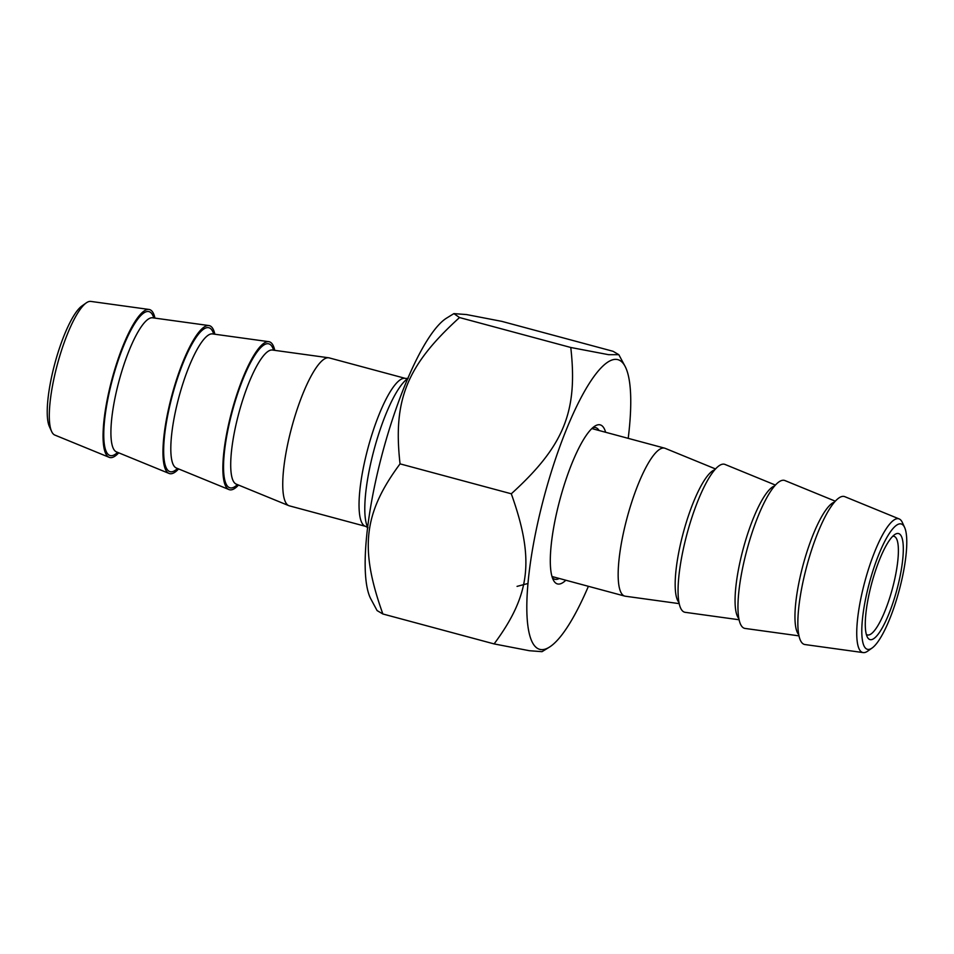 <?xml version="1.0" encoding="UTF-8"?>
<svg xmlns="http://www.w3.org/2000/svg" width="954" height="954" viewBox="0 0 954 954"><rect width="100%" height="100%" fill="white"/><g stroke="black" fill="none" stroke-linecap="round" stroke-linejoin="round"><path stroke-width="1.43" d="M381.242 457.646A150.028 35.501 -74.9 0 1 446.567 318.123L453.889 313.616L459.518 317.551C406.821 365.43 392.821 399.857 400.048 463.859C363.51 513.204 359.467 548.514 382.864 613.982L377.092 610.584L370.951 599.148A150.028 35.501 -74.9 0 1 381.242 457.646M628.209 438.351A150.028 35.501 105.1 0 0 624.977 366.133A150.028 35.501 105.1 0 0 542.957 501.16A150.028 35.501 105.1 0 0 549.361 647.158L542.039 651.665L529.422 650.723L494.112 643.914C530.651 594.581 534.693 559.259 511.296 493.79C564.005 445.912 577.993 411.496 570.778 347.483L608.533 354.673L618.836 354.697L613.064 351.299L501.816 321.367L466.494 314.558L453.889 313.616M549.361 647.158A150.028 35.501 105.1 0 0 588.391 586.305M494.112 643.914L382.864 613.982M511.296 493.79L400.048 463.859M570.778 347.483L459.518 317.551M592.72 427.738A78.526 18.579 -74.9 0 1 594.879 427.475A78.526 18.579 -74.9 0 1 595.63 427.607A78.526 18.579 -74.9 0 1 599.076 430.516M559.259 578.47A78.526 18.579 -74.9 0 1 555.586 579.388A78.526 18.579 -74.9 0 1 554.823 579.257A78.526 18.579 -74.9 0 1 552.378 577.683M605.635 432.281A82.354 19.485 105.1 0 0 594.998 426.033A82.354 19.485 105.1 0 0 559.998 499.336A82.354 19.485 105.1 0 0 553.487 580.294A82.354 19.485 105.1 0 0 558.221 584.063A82.354 19.485 105.1 0 0 565.829 580.235M109.185 457.324L54.819 435.06A69.237 16.385 -74.9 0 1 51.623 431.47A69.237 16.385 -74.9 0 1 57.455 364.106A69.237 16.385 -74.9 0 1 86.218 302.919A69.237 16.385 -74.9 0 1 90.594 301.392A69.237 16.385 -74.9 0 1 90.785 301.404L148.979 309.442A76.606 18.126 105.1 0 0 112.095 378.81A76.606 18.126 105.1 0 0 109.185 457.324A76.606 18.126 105.1 0 0 110.437 457.634A76.606 18.126 105.1 0 0 118.725 452.828M86.218 302.919L81.841 306.019A64.944 15.371 105.1 0 0 54.867 363.414A64.944 15.371 105.1 0 0 49.405 426.593L51.623 431.47M154.965 318.123A76.606 18.126 105.1 0 0 148.979 309.442M408.157 378.392L405.486 378.428L329.202 357.893A76.606 18.126 105.1 0 0 328.665 357.786A76.606 18.126 105.1 0 0 291.781 427.165A76.606 18.126 105.1 0 0 288.871 505.68A76.606 18.126 105.1 0 0 289.384 505.847L365.68 526.381L367.958 527.741M214.865 334.234A76.606 18.126 105.1 0 0 208.878 325.552A76.606 18.126 105.1 0 0 171.994 394.932A76.606 18.126 105.1 0 0 169.085 473.446A76.606 18.126 105.1 0 0 170.337 473.744A76.606 18.126 105.1 0 0 178.613 468.939M274.764 350.356A76.606 18.126 105.1 0 0 268.766 341.675A76.606 18.126 105.1 0 0 231.894 411.043A76.606 18.126 105.1 0 0 228.972 489.557A76.606 18.126 105.1 0 0 230.224 489.867A76.606 18.126 105.1 0 0 238.512 485.061M892.753 536.243A51.075 12.092 -74.9 0 1 893.481 536.22A51.075 12.092 -74.9 0 1 893.97 536.315A51.075 12.092 -74.9 0 1 892.646 587.747A51.075 12.092 -74.9 0 1 867.925 635.03A51.075 12.092 -74.9 0 1 867.424 634.947A51.075 12.092 -74.9 0 1 866.339 634.398M870.561 639.705A54.903 12.998 105.1 0 0 898.751 582.345A54.903 12.998 105.1 0 0 895.079 534.347A54.903 12.998 105.1 0 0 871.741 583.216A54.903 12.998 105.1 0 0 867.401 637.189A54.903 12.998 105.1 0 0 870.561 639.705M868.045 649.412A64.944 15.371 -74.9 0 1 871.562 575.202A64.944 15.371 -74.9 0 1 904.595 527.407A64.944 15.371 -74.9 0 1 899.133 590.586A64.944 15.371 -74.9 0 1 872.159 647.981A64.944 15.371 -74.9 0 1 868.045 649.412M904.595 527.407L902.377 522.53A69.237 16.385 105.1 0 0 899.181 518.94A69.237 16.385 105.1 0 0 898.048 518.654A69.237 16.385 105.1 0 0 864.276 583.765A69.237 16.385 105.1 0 0 863.215 652.596A69.237 16.385 105.1 0 0 863.406 652.608A69.237 16.385 105.1 0 0 867.782 651.081L872.159 647.981M863.215 652.596L805.021 644.558A76.606 18.126 -74.9 0 1 806.19 568.405A76.606 18.126 -74.9 0 1 843.563 496.366A76.606 18.126 -74.9 0 1 844.815 496.676L899.181 518.94M679.236 603.643L625.335 596.214A76.606 18.126 -74.9 0 1 624.798 596.107A76.606 18.126 -74.9 0 1 626.79 518.94A76.606 18.126 -74.9 0 1 663.877 448.022A76.606 18.126 -74.9 0 1 664.616 448.153A76.606 18.126 -74.9 0 1 665.129 448.32L715.488 468.939M799.035 635.877L745.122 628.447A76.606 18.126 -74.9 0 1 746.302 552.283A76.606 18.126 -74.9 0 1 783.663 480.256A76.606 18.126 -74.9 0 1 784.915 480.554L835.275 501.172M739.135 619.766L685.234 612.325A76.606 18.126 -74.9 0 1 686.403 536.172A76.606 18.126 -74.9 0 1 723.776 464.133A76.606 18.126 -74.9 0 1 725.028 464.443L775.387 485.061M405.486 378.428A76.606 18.126 105.1 0 0 367.266 450.753A76.606 18.126 105.1 0 0 365.68 526.381M367.684 527.228A79.599 18.841 -74.9 0 1 373.324 452.506A79.599 18.841 -74.9 0 1 407.656 378.702M116.245 451.802L116.46 451.898A69.475 16.445 -74.9 0 1 118.368 383.472A69.475 16.445 -74.9 0 1 152.545 317.789L208.878 325.552M153.785 317.956A74.543 17.637 105.1 0 0 111.785 381.91A74.543 17.637 105.1 0 0 117.616 452.375M176.144 467.913L176.359 468.009A69.475 16.445 -74.9 0 1 178.267 399.583A69.475 16.445 -74.9 0 1 212.444 333.9L268.766 341.675M213.684 334.067A74.543 17.637 105.1 0 0 171.684 398.033A74.543 17.637 105.1 0 0 177.516 468.486M236.032 484.036L236.258 484.131A69.475 16.445 -74.9 0 1 238.166 415.705A69.475 16.445 -74.9 0 1 272.343 350.023L328.665 357.786M273.583 350.19A74.543 17.637 105.1 0 0 231.572 414.143A74.543 17.637 105.1 0 0 237.415 484.608M834.5 502.066A69.475 16.445 105.1 0 0 802.409 567.535A69.475 16.445 105.1 0 0 798.796 634.72M774.6 485.944A69.475 16.445 105.1 0 0 742.522 551.412A69.475 16.445 105.1 0 0 738.897 618.609M714.701 469.821A69.475 16.445 105.1 0 0 682.623 535.301A69.475 16.445 105.1 0 0 679.009 602.487M624.977 366.133L618.836 354.697M528.051 583.466L517.056 586.376M116.46 451.898L169.085 473.446M176.359 468.009L228.972 489.557M236.258 484.131L288.871 505.68M664.616 448.153L591.826 428.561M624.798 596.107L552.008 576.514"/></g></svg>
